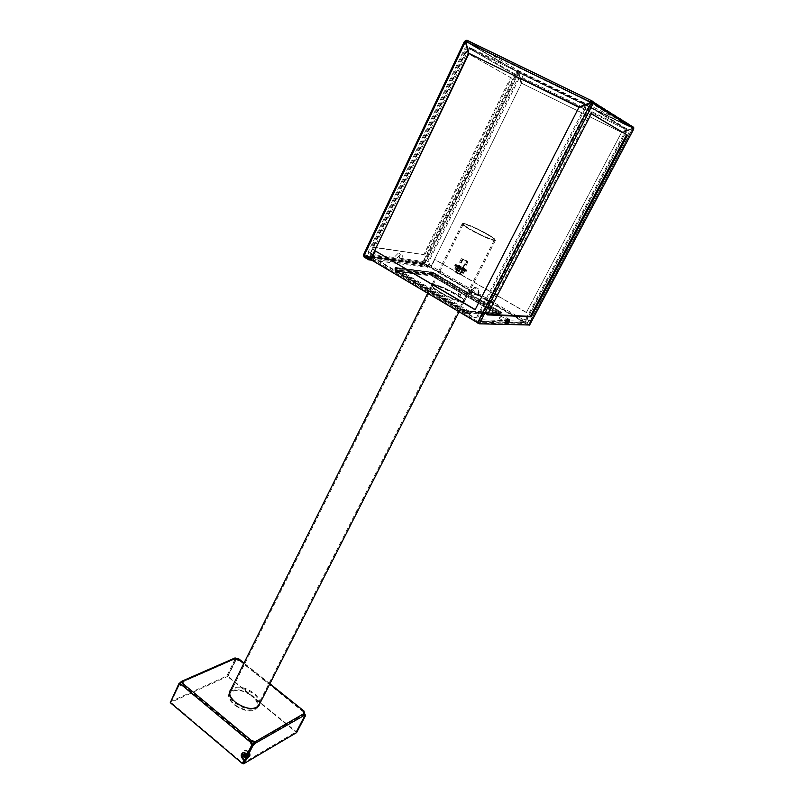 <?xml version="1.0" encoding="UTF-8"?>
<svg xmlns="http://www.w3.org/2000/svg" width="804" height="804" viewBox="0 0 804 804"><rect width="100%" height="100%" fill="white"/><g stroke="black" fill="none" stroke-linecap="round" stroke-linejoin="round"><path stroke-width="0.6" stroke-dasharray="4.02 3.01" d="M238.034 659.973L237.823 660.848L239.26 661.029L239.079 660.486M259.36 704.455C259.742 701.038 257.782 697.52 253.471 693.892C244.094 687.43 236.476 686.144 230.617 690.013M229.964 690.857L229.743 691.249C228.346 694.797 230.125 698.736 235.08 703.068C245.863 710.213 253.803 711.138 258.908 705.852L259.069 705.48M259.742 703.701C260.124 700.284 258.154 696.766 253.853 693.138C244.466 686.686 236.848 685.39 230.989 689.249M304.505 713.248L304.113 713.992L303.409 712.203L304.867 714.967L304.113 713.992L254.386 742.203M303.771 712.203L238.255 659.592L235.22 658.798L235.803 659.581L227.472 676.476L170.89 702.394L179.533 684.355L170.89 702.394L242.888 763.177L295.892 732.052L304.867 714.967L295.892 732.052L227.472 676.476L235.803 659.581L237.039 660.064L238.868 659.109M303.711 711.731L238.205 659.592L238.567 658.868M234.537 658.154L235.803 659.581L238.677 659.441L304.224 711.942M181.031 681.722L234.426 658.345L235.1 658.888L182.096 682.144M235.14 659.049L226.808 675.943L170.187 701.802M226.808 675.943L227.994 676.234L236.326 659.35M170.548 702.103L170.277 702.666M235.723 658.134L235.361 658.858L182.186 682.204M305.017 714.957L304.304 714.384L254.406 742.725M296.596 732.625L295.892 732.052L296.385 731.771L227.994 676.234M242.838 752.725L244.054 752.242L247.552 754.082L249.119 753.288L249.562 754.001M251.25 741.479L182.428 684.224L181.382 684.747M251.049 741.951L181.985 684.485L181.252 684.847M305.108 715.158L296.385 731.771M304.304 713.058L305.098 714.465M473.888 231.271C483.938 236.527 490.852 239.471 494.621 240.084C496.329 239.672 492.772 237.019 483.948 232.155C472.993 226.195 460.511 221.412 462.963 224.175C464.28 225.653 467.918 228.014 473.888 231.271M483.877 232.497C491.415 236.617 495.254 239.26 495.375 240.406L494.772 240.597C490.922 239.974 483.867 236.969 473.606 231.602C467.516 228.276 463.807 225.864 462.461 224.356L462.23 223.753C464.662 223.361 471.878 226.266 483.877 232.497M473.988 231.271C465.375 226.497 461.918 223.934 463.637 223.562C467.365 224.185 474.099 227.04 483.847 232.145C489.726 235.341 493.334 237.682 494.671 239.16C497.103 241.843 484.933 237.24 473.988 231.271M483.576 232.467C474.038 227.472 467.446 224.668 463.787 224.075L463.225 224.246C463.295 225.281 466.853 227.743 473.928 231.622C485.355 237.552 492.169 240.306 494.38 239.904L494.179 239.341C492.872 237.894 489.334 235.602 483.576 232.467M442.602 293.56C452.069 298.656 458.953 301.359 463.245 301.671L463.988 300.193C462.571 298.304 459.074 295.792 453.506 292.646C444.13 287.601 437.275 284.928 432.954 284.606L432.25 286.103C433.637 287.943 437.085 290.435 442.602 293.56M453.587 292.566C459.205 295.741 462.722 298.274 464.149 300.173L464.431 301.249C461.777 302.344 454.501 299.761 442.592 293.49C435.276 289.289 431.708 286.415 431.869 284.887L432.864 284.455C437.225 284.787 444.13 287.49 453.587 292.566M442.512 293.641C452.059 298.776 459.004 301.5 463.335 301.822L464.36 301.389C464.471 299.802 460.853 296.917 453.516 292.716C441.758 286.515 434.522 283.963 431.788 285.038L432.09 286.123C433.477 287.983 436.954 290.485 442.512 293.641M250.456 694.927C240.919 689.34 234.064 688.897 229.914 693.591C228.537 697.359 230.678 701.389 236.326 705.681C245.944 711.299 252.818 711.781 256.928 707.108C258.315 703.259 256.154 699.199 250.456 694.927M235.863 706.033C246.104 712.012 253.411 712.525 257.782 707.55C259.26 703.46 256.958 699.138 250.898 694.586C240.748 688.646 233.461 688.174 229.05 693.169C227.582 697.179 229.854 701.46 235.863 706.033M460.893 294.777L458.35 293.4L460.893 294.777M460.571 295.41L458.039 294.033L460.571 295.41M462.451 302.384L464.069 301.962C466.169 299.49 440.582 285.561 433.326 285.209L431.507 285.611C429.205 287.993 455.617 302.334 462.451 302.384M433.647 284.556C440.893 284.928 466.491 298.847 464.4 301.319L462.782 301.731C455.948 301.671 429.527 287.34 431.828 284.958L433.647 284.556M432.552 273.802L432.773 272.194L434.2 272.918L433.014 274.063L395.799 269.491L467.064 311.61L468.973 311.017L396.07 268.355L395.779 270.466L466.682 312.324L467.064 311.61L499.736 313.248L500.57 311.721L501.545 312.706L468.973 311.017M431.668 271.842L432.1 275.31L395.799 271.149L465.737 312.625L498.45 314.193L432.1 275.31L432.693 274.737L499.033 313.59L499.415 312.927L433.014 274.063L432.693 274.737L395.528 270.154L395.608 270.978L395.317 267.441L432.773 272.194M431.356 272.455L394.975 268.104L395.236 269.089L432.341 273.621L500.329 313.62L501.274 313.068L500.269 312.364L499.304 313.63L432.964 274.777L433.828 273.531L432.462 272.817L431.356 272.455L431.286 274.063L394.915 269.822L394.774 268.315L467.456 311.349L501.234 313.339M468.631 311.701L467.295 312.716L499.947 314.294L500.329 313.62L467.687 312.002L465.848 311.238L465.888 310.565M500.269 312.364L433.828 273.531L501.274 313.068M474.541 287.48L469.837 291.741L478.45 294.485C480.159 290.093 478.862 287.762 474.541 287.48L469.837 291.731L471.516 292.988L469.446 291.772L471.526 290.445M469.134 292.395L470.893 292.606L470.29 292.264L472.099 290.807L469.134 292.395L469.898 293.018L478.279 295.581L525.957 323.54L477.666 322.113L371.347 259.21M469.636 292.857L472.099 290.807M478.279 295.581L477.857 294.163L470.893 292.606L471.204 293.601M477.857 294.163C479.365 290.415 478.3 288.425 474.661 288.214M371.197 259.119L367.649 256.767L424.361 264.315L470.762 291.199M425.597 264.848L425.899 264.235L471.084 290.576M478.45 294.485L525.716 322.434L525.384 323.057M525.886 323.56L526.218 322.937L478.028 321.419L477.666 322.113M476.269 321.53L476.621 320.836L371.669 258.526M371.518 258.446L368.312 256.536L367.991 257.21M367.649 256.767L367.971 256.094L424.663 263.702L424.361 264.315M478.591 294.957L471.516 292.988M425.899 264.235L424.663 263.702M476.621 320.836L478.028 321.419M526.218 322.937L525.716 322.434M395.719 269.018L395.417 270.435L465.466 311.962L465.848 311.238L395.116 269.229M501.545 312.706L499.354 313.922L465.737 312.625L466.23 309.872M478.521 294.907L469.446 291.772M460.36 274.466L455.778 272.184L460.36 274.486L466.983 261.32L462.38 259.009L466.993 261.3M467.848 261.722L461.546 258.697L467.848 261.722M466.4 260.717L467.908 261.953L466.41 261.642L459.898 274.576L461.406 274.847L459.928 273.591L466.209 260.466M456.561 272.104L461.194 274.807L456.521 273.079L454.913 271.792L456.37 271.842L454.853 271.561L456.33 272.817L462.823 259.883L461.335 258.647L462.833 258.968L456.37 271.842M461.014 267.883L457.687 266.727L460.27 268.546L463.596 269.692L461.014 267.883M459.536 270.837L456.21 269.692L458.772 271.511L462.109 272.656L459.536 270.837M464.993 270.486L464.38 271.048L455.888 266.697L456.401 266.044L458.994 266.717L464.993 270.486L463.888 272.677L455.436 268.345L454.783 268.898L456.551 270.506L460.803 272.687L463.395 273.34L463.888 272.677M461.074 268.044L459.978 270.234M456.531 266.154L455.436 268.345M455.888 266.697L454.783 268.898M459.818 269.149L458.712 271.35M464.38 271.048L463.275 273.249M464.581 270.435L463.225 268.888L458.994 266.717L456.511 266.385L464.682 270.616M460.803 272.687L454.923 268.998L461.737 271.832L463.395 273.34L460.803 272.687M455.566 265.431L455.024 264.757L454.722 265.35L455.275 266.023L455.566 265.431L458.441 267.34L458.139 267.933L462.501 269.39L462.199 269.983L459.858 268.858M458.441 267.34L460.159 268.265M455.275 266.023L456.752 266.858L456.551 266.164M462.199 269.983L465.807 270.606L465.516 271.199L463.828 270.657M462.501 269.39L464.129 270.064M459.114 268.003L457.195 266.486L462.159 268.415L464.089 269.943L459.114 268.003M459.416 267.41L457.496 265.893L464.38 269.35L459.416 267.41M461.144 267.43L461.436 266.838L463.667 268.044L463.365 268.636L459.838 266.958L459.677 265.993L457.546 265.119L457.245 265.702L459.375 266.586M458.139 267.933L456.26 266.767M455.225 264.556L454.923 265.149L455.968 265.29L456.26 264.697L455.225 264.556L456.28 265.24L455.024 264.757M465.094 268.928L464.802 269.521L466.099 270.496L466.4 269.903L463.667 268.044M466.843 270.596L466.541 271.179M462.521 269.229L462.22 269.822L462.521 269.229M465.807 270.606L466.591 270.707M466.833 270.415L465.466 269.621L466.4 269.903M461.436 266.838L459.677 265.993M457.546 265.119L456.26 264.697M454.923 265.149L455.989 265.833L454.722 265.35M457.245 265.702L455.968 265.29M464.802 269.521L463.365 268.636M466.531 271.008L465.174 270.214L466.099 270.496M465.516 271.199L466.29 271.3M248.305 754.705L245.783 753.398M242.697 753.448L244.386 754.343C247.059 754.062 248.084 752.936 247.471 750.946L245.793 750.082C243.451 750.222 242.356 751.217 242.486 753.046M244.577 752.383C246.476 751.84 246.707 751.127 245.28 750.253C243.381 750.795 243.15 751.509 244.577 752.383M244.235 756.283L244.034 755.157L244.506 755.479M244.034 755.157L244.446 753.931L244.647 755.056M244.446 753.931L245.944 753.438L246.155 754.564M246.778 754.986L247.039 754.182L245.944 753.438M247.039 754.182L247.25 755.308M506.379 323.339L506.52 323.319C508.068 321.962 508.651 320.766 508.279 319.721L508.128 319.741C506.58 321.108 505.997 322.303 506.379 323.339M507.364 319.178C507.736 320.223 507.153 321.429 505.605 322.776L505.465 322.806C505.083 321.771 505.666 320.565 507.213 319.208L507.364 319.178M371.81 260.225L427.869 267.41L428.321 266.496L423.889 263.521L517.887 74.3L516.871 72.099L517.485 70.682L518.761 70.832L518.258 71.857L520.238 73.305L631.311 127.555L631.602 128.66L621.633 132.439L521.756 83.304L519.233 73.737L520.238 73.305L519.253 71.094L633.17 126.64L592.649 101.274M631.462 127.384L632.416 126.751L631.009 127.364L631.311 128.479L621.331 132.268L521.384 83.093L518.851 73.516L519.866 73.084L632.617 127.685L632.658 128.67L633.612 129.142M487.546 314.374L486.33 314.314L590.297 113.193L591.302 113.786M526.329 312.595L621.432 132.62L526.329 312.595L434.703 259.531L430.783 267.481L528.65 324.605L477.918 323.027L371.609 259.853L375.81 251.009M633.723 128.66L592.186 103.023M486.33 314.314L487.284 314.877M590.297 113.193L591.352 113.706M632.527 128.952L528.63 324.615L632.658 128.67L528.821 324.454L529.565 325.007M633.311 129.705L631.994 130.127L631.703 129.012L621.733 132.801M434.703 259.531L431.205 267.531L528.821 324.454M526.7 312.615L435.135 259.591M621.432 132.62L631.401 128.831L631.703 129.946L528.459 324.444M590.156 104.46L590.88 104.369M475.194 309.6L578.82 107.585M371.609 259.853L371.076 259.782M590.196 103.445L579.202 107.816M477.918 323.027L590.458 104.419M632.738 126.861L632.356 127.575L518.751 72.109L519.253 71.094L466.983 40.25M467.104 41.275L467.084 41.808M589.764 101.806L467.556 42.371L466.461 42.863L469.265 53.546M632.979 127.012L632.617 127.685L592.156 102.53M633.602 127.394L632.597 127.776L592.528 102.902M464.973 41.145L517.796 72.048L467.003 41.728M517.485 70.682L517.756 71.707M430.673 267.219L521.434 83.445L430.673 267.219L424.733 263.762L517.887 74.3L518.902 73.878L521.434 83.445M424.301 263.702L430.24 267.159M371.016 259.501L363.519 255.23M517.776 74.239L518.53 73.656L521.062 83.234M364.453 255.843L424.733 263.762M363.408 255.049L464.581 41.486M468.792 53.285L466.099 43.024L464.531 43.245M517.545 73.797L517.796 72.048L466.903 42.18M427.869 267.41L423.226 264.606L423.085 263.059L516.871 72.099L517.746 72.531L423.889 263.521M465.084 42.994L364.584 255.682M464.27 51.376L371.639 246.778L423.808 254.637L510.59 77.576L464.27 51.376L465.235 51.848L372.513 247.29L371.639 246.778M372.513 247.29L423.808 254.637M424.612 255.109L511.475 78.008L510.59 77.576M511.475 78.008L465.235 51.848M369.498 258.848L428.321 266.496M586.297 104.55L583.624 103.163L585.232 100.028L473.355 45.597L471.908 48.652L469.566 47.707L471.013 44.672L517.384 71.888L516.047 74.611L627.03 128.962L628.517 126.158L591.885 103.495L590.277 106.62L586.367 104.59M627.03 128.962L590.277 106.62M583.624 103.163L471.908 48.652M469.566 47.707L516.047 74.611M521.947 77.656L523.293 74.943L625.422 124.821L623.944 127.615M523.293 74.943L517.384 71.888M471.013 44.672L473.355 45.597M585.232 100.028L589.945 102.48M478.38 323.218L591.885 103.495M628.517 126.158L625.422 124.821M529.283 320.816L526.942 319.459L626.135 132.137L628.708 133.404L629.22 130.952L591.975 108.379L590.035 110.279L482.189 319.108L482.008 321.218L527.555 322.675L529.283 320.816L628.708 133.404M629.22 130.952L591.975 108.379M590.035 110.279L587.221 108.902L479.646 317.6L482.189 319.108M482.008 321.218L479.465 319.711L525.203 321.309L527.555 322.675M479.465 319.711L479.646 317.6M587.221 108.902L589.171 107.012M626.648 129.685L626.135 132.137M526.942 319.459L525.203 321.309M368.433 253.913L394.01 257.441L396.251 258.767L370.755 255.29L368.433 253.913L368.343 251.742L370.674 253.119L370.755 255.29M424.1 259.642L422.331 261.36L399.266 258.174L401.497 259.481L424.492 262.617L426.261 260.898L424.1 259.642L513.776 76.973L516.138 78.129L516.379 75.656L469.054 48.351L467.044 50.089L370.674 253.119M426.261 260.898L516.138 78.129M516.379 75.656L469.054 48.351M467.044 50.089L464.481 48.833L368.343 251.742M422.331 261.36L424.492 262.617M401.497 259.481C402.784 256.054 402.513 254.335 400.704 254.325L396.251 258.767M399.266 258.174C400.543 254.747 400.271 253.029 398.452 253.009L394.01 257.441M464.481 48.833L466.491 47.094M514.017 74.491L513.776 76.973M526.007 318.786L526.982 318.826L625.854 132.107L625.05 131.625L624.236 128.6L520.359 77.686L517.585 78.862L427.648 261.571L428.361 264.355L523.263 319.64L526.007 318.786L625.05 131.625M624.236 128.6L520.359 77.686M517.585 78.862L518.59 79.435L428.793 261.732L427.648 261.571M428.361 264.355L523.263 319.64M429.507 264.506L428.793 261.732M518.59 79.435L521.354 78.269M625.04 129.082L625.854 132.107M526.982 318.826L524.248 319.68M372.192 257.431L473.868 317.731L478.058 316.826L585.543 108.058L584.548 107.465L584.036 105.525M476.852 316.776L584.548 107.465M584.016 105.465L583.644 104.078L469.797 48.491L466.782 49.828L370.091 253.572L370.875 256.647L372.051 257.34M583.644 104.078L469.797 48.491M466.782 49.828L468.028 50.541L371.488 253.762L370.091 253.572M370.875 256.647L372.272 256.838L475.084 317.781L473.868 317.731M372.272 256.838L371.488 253.762M468.028 50.541L471.033 49.205M584.789 105.223L585.543 108.058M478.058 316.826L475.084 317.781M506.701 322.585L507.837 320.404L506.701 322.585M504.872 321.51L506.007 319.339L504.872 321.51M506.811 317.781L506.6 317.821C504.349 319.801 503.495 321.55 504.058 323.047L504.269 323.017C506.52 321.047 507.364 319.309 506.811 317.781M507.796 318.354L507.575 318.394C505.324 320.374 504.48 322.123 505.033 323.62L505.244 323.59C507.495 321.62 508.339 319.881 507.796 318.354M507.244 319.409L505.585 322.575L507.244 319.329L508.048 319.711M507.424 319.52L505.766 322.685L507.424 319.52M507.173 319.369L508.45 320.092M508.47 320.032L507.756 319.54L508.47 320.002M508.44 319.992L507.736 319.268M508.389 319.771L507.716 319.248L508.349 319.771M507.636 319.349L508.279 319.731M508.239 319.721L507.716 319.409M507.867 319.52L507.324 319.369M507.173 319.449L507.917 319.801L507.203 319.429M507.837 319.831L507.043 319.55M507.847 319.64L508.429 320.324L506.972 319.6M507.726 319.902L506.832 319.741M507.555 320.052L506.751 319.811L507.555 320.072M507.515 320.103L506.681 319.891M506.631 319.942L507.404 320.223M507.364 320.253L506.53 320.062M507.284 320.344L506.46 320.153L507.284 320.354M506.409 320.213L507.213 320.444L506.309 320.354M506.329 320.253L507.183 320.474M506.269 320.414L507.033 320.675M506.198 320.515L506.962 320.776M506.842 320.937L506.038 320.776M505.997 320.846L506.751 321.087M506.641 321.268L505.746 321.228M505.766 321.178L506.59 321.379L505.847 321.118M505.816 321.178L506.59 321.379L505.796 321.228M505.756 321.288L506.5 321.54M505.706 321.399L506.45 321.65M505.666 321.51L506.399 321.761M506.349 321.831L505.615 321.62M505.515 321.761L506.299 321.982M505.545 321.831L506.279 322.042L505.535 321.871M506.188 322.263L505.414 322.082L506.208 322.253M505.455 322.123L506.178 322.354L505.455 322.153M506.128 322.464L505.435 322.243M506.108 322.565L505.354 322.364M506.088 322.655L506.641 323.178L505.334 322.605L506.148 322.655M506.078 323.047L505.414 322.404M505.435 322.927L506.138 323.148L505.485 322.786M505.706 322.987L506.61 323.218L505.987 322.766M506.058 322.726L506.641 323.178M506.188 322.615L506.761 323.107L506.218 322.595M506.801 323.077L506.289 322.535L506.811 323.057M506.339 322.494L506.912 322.977M506.952 322.957L506.44 322.384L506.952 322.937M507.022 322.886L506.51 322.303M507.093 322.816L506.58 322.223L507.123 322.766M507.173 322.736L506.661 322.133M507.244 322.645L506.731 322.042M506.781 321.982L507.344 322.504M506.862 321.942L507.424 322.424L506.882 321.851M506.922 321.781L507.495 322.314M507.615 322.163L507.083 321.53L507.615 322.153M507.133 321.469L507.756 321.942L507.153 321.419M507.756 321.942L507.213 321.309M507.857 321.791L507.314 321.138L507.847 321.791M507.314 321.138L508.017 321.499L507.334 321.087M507.957 321.61L507.394 320.977L507.947 321.61M507.424 320.907L508.078 321.379L507.445 320.866M507.475 320.796L508.098 321.339L507.495 320.756M508.128 321.268L507.545 320.645M507.575 320.585L508.228 321.047L507.585 320.545M507.625 320.555L508.269 320.937L507.625 320.434M508.269 320.937L507.656 320.334M508.309 320.826L507.686 320.233M507.706 320.173L508.339 320.695M507.726 320.082L508.389 320.585L507.736 320.052M507.746 319.992L508.399 320.505M507.002 319.58L507.837 319.801M507.847 319.751L508.419 320.414L507.766 319.871M508.47 320.143L507.766 319.59M507.847 319.5L508.47 320.072L507.847 319.59M507.806 319.359L508.419 319.881L507.726 319.439M508.319 319.711L507.595 319.339M508.409 320.484L507.826 319.891M508.359 320.685L507.716 320.143L506.56 322.726L507.726 320.123L506.832 321.218C506.028 323.228 506.319 323.409 507.706 321.771C508.51 319.761 508.218 319.58 506.821 321.218L506.56 322.726L499.616 318.645L500.771 316.052L499.616 318.645M507.183 320.464L506.389 320.253M507.404 320.203L506.61 319.972M506.741 321.087L505.927 320.876M507.033 320.665L506.218 320.414M506.962 320.766L506.178 320.474M508.108 319.701L507.344 319.268L508.038 319.741M506.952 319.54L507.656 319.962L506.902 319.67M506.932 319.64L507.726 319.932L506.922 319.57M507.907 319.781L507.143 319.389M505.334 322.605L506.088 322.937M506.078 322.896L505.344 322.705M505.475 322.957L506.188 323.218L505.555 322.846M506.329 321.881L505.605 321.66M506.289 321.992L505.495 321.811M506.49 321.54L505.736 321.339M506.44 321.65L505.636 321.469M506.379 321.771L505.646 321.56M505.414 322.374L506.108 322.625L505.354 322.404M506.711 322.143L507.244 322.625M507.354 322.525L506.821 322.002M507.505 322.324L506.972 321.791M506.45 323.288L505.907 322.896M505.816 322.947L506.5 323.238L505.957 322.786M506.57 323.238L506.017 322.746M506.017 322.826L505.414 322.545M506.631 323.198L506.118 322.756M506.902 322.997L506.349 322.555M505.726 322.977L506.339 323.278M506.48 322.344L507.022 322.866M507.193 321.359L507.746 321.942M506.631 322.173L507.173 322.716M505.445 322.213L506.148 322.444M505.414 322.454L506.098 322.716M506.138 323.168L505.525 322.826M506.198 323.238L505.595 322.866M507.073 319.52L507.857 319.841M506.852 319.711L507.656 319.992M507.435 319.329L508.188 319.711L507.414 319.339M505.867 321.067L506.651 321.268M506.058 320.736L506.852 320.947M506.56 320.022L507.364 320.273M506.711 319.861L507.505 320.123M507.676 320.273L508.289 320.846M507.525 320.685L508.108 321.278M507.646 320.374L508.249 320.947M508.409 319.861L507.696 319.409M507.776 319.68L508.44 320.203M508.429 320.324L507.776 319.801M507.254 322.746L507.565 321.66L507.284 322.555L508.068 321.972L507.254 322.746L508.048 323.218M500.289 317.419L500.209 316.284L499.344 318.243L500.289 317.419M508.038 321.972C509.073 320.012 509.193 319.027 508.379 319.027L506.5 321.017C505.455 322.977 505.344 323.962 506.158 323.962L508.038 321.972M506.158 323.962L508.269 322.113L509.153 319.56M507.786 322.444L507.284 322.123M507.847 321.188L507.565 321.66L508.349 321.51M508.379 320.886L509.173 321.349M269.822 683.892L243.944 663.169M249.25 754.152L248.506 753.529M245.743 753.358L246.315 753.036M499.756 313.148L501.133 312.324L500.48 311.731L432.823 272.285L395.699 267.782L395.608 270.978L431.919 275.149L498.45 314.193L501.585 312.434M395.799 269.491L395.317 267.441M396.07 268.355L395.126 267.662M466.682 311.48L467.797 310.666M466.903 311.761L467.456 311.349M433.889 273.531L432.462 272.817M432.341 273.621L432.482 272.857L431.537 272.616L395.156 268.265L395.076 271.471L431.788 275.923L498.148 314.836L465.395 313.309L395.447 271.802L394.744 269.863L395.076 271.471L431.426 275.611L431.286 274.063L432.964 274.777L431.788 275.923L498.239 314.826L499.304 313.63L500.058 314.263L498.148 314.836L500.058 314.263L501.043 313.078L500.359 313.429M434.2 272.918L500.57 311.721M465.466 311.962L465.395 313.309L467.295 312.716L465.466 311.962M469.898 293.018L470.451 292.365M478.068 295.42L471.064 293.48L469.968 292.998L470.551 292.415M460.009 268.023L459.707 268.616M457.044 266.265L456.752 266.858M463.405 269.591L463.104 270.184M465.637 270.234L465.335 270.827M465.214 270.174L464.913 270.767M465.667 269.652L465.365 270.244M465.898 269.923L465.596 270.516M463.486 268.124L463.194 268.707M464.26 268.596L463.968 269.189M460.129 266.365L459.838 266.958M461.094 266.827L460.792 267.41M457.144 265.189L456.853 265.782M457.848 265.421L457.546 266.013M455.928 265.149L455.627 265.742M456.029 265.039L455.737 265.632M456.511 265.863L456.22 266.456M459.074 267.521L458.772 268.114M466.672 41.486L591.412 102.128M364.473 255.531L465.124 42.843M363.599 255.019L423.085 263.059M364.122 257.059L423.567 264.898M364.835 256.074L424.009 263.983M237.492 660.164L237.853 659.441M230.125 690.495L229.743 691.249M183.141 683.068L182.769 683.852M303.791 711.46L303.409 712.203M234.758 659.139L235.431 659.682M259.29 705.088L258.908 705.852M235.22 658.798L182.026 682.134M249.863 753.911L249.119 753.288M243.481 752.564L244.054 752.242M269.893 683.752L244.014 663.039M303.631 711.962L238.255 659.592M237.562 659.833L237.039 660.064M239.26 661.029L239.622 660.295M494.621 240.084L494.772 240.597M463.787 224.075L463.637 223.562M463.225 224.246L229.914 693.591M495.375 240.406L464.431 301.249M464.36 301.389L458.953 312.012M258.406 706.324L257.782 707.55M431.788 285.038L427.638 293.4M229.683 691.882L229.05 693.169M462.23 223.753L431.869 284.887M494.38 239.904L256.928 707.108M462.963 224.175L462.461 224.356M460.702 295.38L461.024 294.746M464.4 301.319L464.069 301.962M367.508 256.788L367.82 256.114M525.957 323.54L526.288 322.917M431.828 284.958L431.507 285.611M458.039 294.033L458.35 293.4M462.38 259.009L455.778 272.184M467.908 261.953L461.406 274.847M461.335 258.647L454.853 271.561M456.21 269.692L457.687 266.727M462.109 272.656L463.596 269.692M457.124 266.265L456.823 266.858M457.496 265.893L457.195 266.486M464.38 269.35L464.089 269.943M465.094 270.054L464.802 270.647M465.466 269.621L465.174 270.214M463.476 268.134L463.184 268.717M457.868 265.471L457.576 266.054M456.28 265.24L455.989 265.833M247.471 750.946L248.084 754.273M243.049 755.418L243.3 756.785M505.605 322.776L506.52 323.319M591.071 101.997L466.873 41.617M465.295 42.381L364.423 255.541M363.76 256.737L423.226 264.606M364.684 255.984L423.929 263.913M507.213 319.208L508.128 319.741M398.452 253.009L400.704 254.325M504.952 321.489L506.781 322.565M506.6 317.821L507.575 318.394M504.269 323.017L505.244 323.59M505.917 319.349L507.746 320.424M507.877 321.238L507.284 322.555M500.771 316.052L507.726 320.123M508.027 323.53L508.63 323.037"/><path stroke-width="1.21" d="M239.29 659.622L237.853 659.441L238.185 660.114L239.622 660.295L239.29 659.622M239.079 660.486L238.034 659.973M249.562 754.001L244.617 759.8L242.888 763.177L244.617 759.8L243.381 758.755C241.441 756.584 241.26 754.574 242.838 752.725M170.548 702.103L178.83 683.762L179.533 684.355L182.558 681.42L183.141 683.068L181.382 684.747L178.92 684.616L170.277 702.666L242.316 763.509L244.044 760.132L242.808 759.087C240.496 756.021 240.718 753.85 243.481 752.564L246.989 754.403L251.682 745.248L250.476 742.263L251.652 740.695L251.25 741.479L254.386 742.203L255.159 743.348L252.999 745.549L248.305 754.705L249.863 753.911L249.863 755.8L245.361 760.423L243.632 763.8L296.596 732.625L305.58 715.54L304.987 715.057M230.617 690.013L229.964 690.857M230.989 689.249L230.125 690.495C228.728 694.033 230.507 697.972 235.461 702.304C246.245 709.45 254.195 710.374 259.29 705.088L259.742 703.701M305.58 715.54L303.711 711.731M238.868 659.109L234.537 658.154M182.799 683.45L251.652 740.695L254.788 741.409L255.159 743.348L305.017 714.957M182.186 682.204L182.85 683.42M254.386 742.203L304.505 713.248M259.069 705.48L259.36 704.455M178.83 683.762L181.935 681.169L235.723 658.134M182.096 682.144L181.031 681.722M243.632 763.8L242.316 763.509M245.361 760.423L244.044 760.132M245.783 753.398C243.481 753.961 242.657 755.087 243.3 756.785L244.999 757.669C247.33 757.529 248.436 756.534 248.305 754.705L247.552 754.082L252.255 744.926L246.989 754.403C248.275 755.931 247.682 756.926 245.22 757.398C243.059 756.082 243.411 755.016 246.275 754.192L246.949 754.373M252.999 745.549L251.25 741.479M254.406 742.725L251.682 745.248M181.382 684.747L250.476 742.263L251.049 741.951M178.92 684.616L181.252 684.847M269.822 683.892L304.143 711.168L303.771 712.203M305.098 714.465L305.108 715.158M304.224 711.942L304.304 713.058M246.848 756.544L247.25 755.308L246.155 754.564L244.647 755.056L244.235 756.283L245.341 757.026L246.848 756.544L246.637 755.418L245.13 755.901L245.341 757.026M242.486 753.046L243.049 755.418M244.506 755.479L245.13 755.901M467.084 41.808L466.441 41.396L466.983 40.25L466.169 40.431L466.471 41.577L464.973 41.145L464.22 41.838L464.531 43.245L465.627 42.753L468.441 53.446L370.493 259.431L363.408 255.049L464.22 41.838M590.88 104.369L592.458 102.852L589.392 101.575L589.724 102.822L578.719 107.193L468.792 53.285L578.719 107.193M591.302 113.786L626.607 134.63L530.278 316.364L487.546 314.374M592.618 102.781L593.251 103.535L593.654 102.369L592.528 102.902M589.945 102.48L593.251 103.535L633.723 128.66L633.311 129.705M529.565 325.007L479.345 323.791L371.076 259.782L375.287 250.928L475.094 309.791L578.82 107.585L589.824 103.213L590.156 104.46L592.87 103.907L479.345 323.791M627.572 135.112L531.153 316.876L487.284 314.877L591.352 113.706L626.607 134.63M530.278 316.364L531.153 316.876M375.287 250.928L475.194 309.6M590.458 104.419L589.824 103.213M592.156 102.53L592.649 101.274L592.086 100.982L467.194 40.451L467.094 42.099L465.988 42.592L468.903 53.707L370.493 259.431M466.672 41.486L466.983 40.25M579.101 107.414L590.096 103.043L589.764 101.806M591.483 100.812L589.392 101.575L467.094 42.099M592.086 100.982L591.412 102.128M633.602 127.394L632.979 127.012M593.654 102.369L592.649 101.274M633.673 127.374L633.723 128.66M467.003 41.728L466.471 41.577M466.169 40.431L464.973 41.145M464.581 41.486L465.546 41.959L465.084 42.994M465.948 41.617L465.124 42.843M364.453 255.843L369.498 258.848M363.519 255.23L364.122 257.059L368.785 259.833L369.267 258.818M368.785 259.833L371.81 260.225M509.153 319.56L508.61 319.158L506.731 321.148L506.389 324.102M509.344 321.057L507.877 323.509L509.344 321.057M509.143 321.972L508.048 323.218L508.641 321.66L509.173 321.349L509.143 321.972L508.63 321.67M508.078 322.615L508.58 322.906M246.315 759.87L245.572 759.247M243.944 663.169L238.567 658.868M242.808 759.087L243.381 758.755M633.612 129.142L529.504 325.128M590.156 104.46L477.465 323.007M467.184 40.331L591.985 100.932M465.938 41.617L466.903 42.18M364.051 255.612L464.531 43.245M235.13 657.893L181.935 681.169M180.217 685.159L180.82 684.887M304.143 711.168L269.893 683.752M244.014 663.039L238.758 658.828M458.953 312.012L258.406 706.324M427.638 293.4L229.683 691.882M633.532 129.454L529.595 325.097M590.98 104.279L592.126 104.188M633.713 127.464L593.654 102.45M509.434 321.248L508.811 319.128M507.093 323.911L508.027 323.53"/></g></svg>

